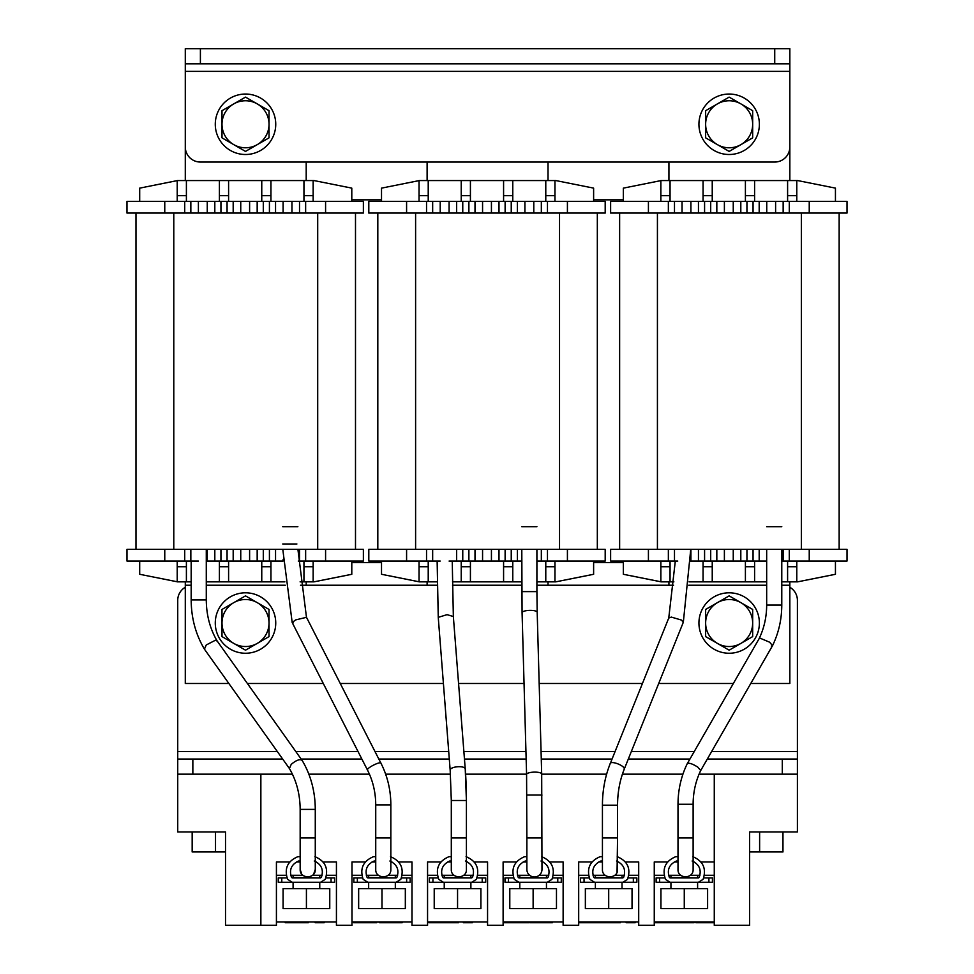 <?xml version="1.0" encoding="UTF-8"?>
<svg xmlns="http://www.w3.org/2000/svg" width="974" height="974" viewBox="0 0 974 974"><rect width="100%" height="100%" fill="white"/><g stroke="black" fill="none" stroke-linecap="round" stroke-linejoin="round"><path stroke-width="1.46" d="M759.623 831.954L759.623 851.958L782.962 851.958L782.962 831.954L753.949 831.954M759.623 851.958L749.615 851.958M215.51 831.954L192.17 831.954L192.17 851.958L215.51 851.958L215.51 831.954L225.518 831.954L225.518 925.3L260.862 925.3L260.862 774.16L177.731 774.16L177.731 759.05L177.731 831.954L221.183 831.954M225.518 851.958L215.51 851.958M782.292 759.05L782.292 774.16L699.089 774.16L714.271 774.16L714.271 925.3L749.615 925.3L749.615 831.954L797.402 831.954L797.402 759.05L707.331 759.05M682.932 774.16L622.423 774.16L682.932 774.16M606.619 774.16L541.702 774.16L606.619 774.16M526.581 774.16L465.596 774.16L526.581 774.16M450.451 774.16L385.643 774.16L450.451 774.16M369.426 774.16L308.843 774.16L369.426 774.16M286.295 875.285L276.421 875.285L276.421 861.953L289.777 861.953L276.421 861.953L276.421 925.3L260.862 925.3L260.862 774.16L292.407 774.16L192.852 774.16L192.852 759.05L177.731 759.05L177.731 751.49L277.286 751.49M185.291 587.261A15.109 15.109 0 0 0 177.731 600.361L177.731 751.49M689.896 759.05L628.327 759.05M612.037 759.05L541.276 759.05M526.155 759.05L464.464 759.05M449.294 759.05L378.825 759.05M361.865 759.05L301.222 759.05M282.667 759.05L192.852 759.05M797.402 759.05L797.402 600.361A15.109 15.109 0 0 0 789.841 587.273M233.748 103.901A23.522 23.522 0 0 1 257.27 103.901L245.509 97.12L221.999 110.695L221.999 137.845L245.509 151.42L269.031 137.845L269.031 110.695L257.27 103.901A23.522 23.522 0 0 1 257.27 144.639A23.522 23.522 0 0 1 221.999 124.27A23.522 23.522 0 0 1 233.748 103.901M245.509 94.04A30.231 30.231 0 0 1 275.739 124.27A30.231 30.231 0 0 1 245.509 154.501A30.231 30.231 0 0 1 215.278 124.27A30.231 30.231 0 0 1 245.509 94.04M233.748 602.663A23.522 23.522 0 0 1 257.27 602.663L245.509 595.869L221.999 609.444L221.999 636.606L245.509 650.182L269.031 636.606L269.031 609.444L257.27 602.663A23.522 23.522 0 0 1 257.27 643.388A23.522 23.522 0 0 1 221.999 623.031A23.522 23.522 0 0 1 233.748 602.663M245.509 592.801A30.231 30.231 0 0 1 275.739 623.031A30.231 30.231 0 0 1 245.509 653.25A30.231 30.231 0 0 1 215.278 623.031A30.231 30.231 0 0 1 245.509 592.801M717.4 103.901A23.522 23.522 0 0 1 740.91 103.901L729.149 97.12L705.639 110.695L705.639 137.845L729.149 151.42L752.671 137.845L752.671 110.695L740.91 103.901A23.522 23.522 0 0 1 740.91 144.639A23.522 23.522 0 0 1 705.639 124.27A23.522 23.522 0 0 1 717.4 103.901M729.149 94.04A30.231 30.231 0 0 1 759.379 124.27A30.231 30.231 0 0 1 729.149 154.501A30.231 30.231 0 0 1 698.93 124.27A30.231 30.231 0 0 1 729.149 94.04M789.841 180.567L789.841 48.7L789.841 63.809L185.291 63.809L185.291 146.94A15.109 15.109 0 0 0 200.4 162.049L774.732 162.049A15.109 15.109 0 0 0 789.841 146.94L789.841 48.7L185.291 48.7L185.291 63.809L185.291 48.7M789.841 71.37L185.291 71.37L185.291 146.94M717.4 602.663A23.522 23.522 0 0 1 740.91 602.663L729.149 595.869L705.639 609.444L705.639 636.606L729.149 650.182L752.671 636.606L752.671 609.444L740.91 602.663A23.522 23.522 0 0 1 740.91 643.388A23.522 23.522 0 0 1 705.639 623.031A23.522 23.522 0 0 1 717.4 602.663M729.149 592.801A30.231 30.231 0 0 1 759.379 623.031A30.231 30.231 0 0 1 729.149 653.25A30.231 30.231 0 0 1 698.93 623.031A30.231 30.231 0 0 1 729.149 592.801M683.212 622.459L681.617 620.109L671.317 617.09L668.736 618.076M683.298 622.313L624.249 769.156C625.174 765.71 610.284 759.951 610.101 763.933L668.748 618.027M610.162 763.726C605.049 776.595 602.48 790.425 602.431 805.206L602.431 869.429C601.956 879.169 618.015 879.181 617.553 869.429L617.553 837.944L617.041 872.144M602.431 869.429L602.431 837.944L617.553 837.944L617.565 803.465A70.469 47.568 90 0 0 617.553 805.206L602.431 805.206M624.249 769.156A70.469 47.568 90 0 0 617.565 803.465C617.82 791.18 620.024 779.809 624.188 769.363L624.091 769.545M536.905 526.678L521.796 526.678M521.796 549.348L522.076 612.67L526.581 774.403A7.561 2.07 -1.6 0 1 534.142 772.126A7.561 2.07 -1.6 0 1 534.848 772.114A7.561 2.07 -1.6 0 1 541.69 773.989L541.982 869.429A7.561 7.561 0 0 1 534.422 876.977A7.561 7.561 0 0 0 541.982 869.429M536.905 549.348L536.905 591.62L521.796 591.62M526.581 774.403L526.873 837.944L541.982 837.944M526.873 837.944L526.873 869.429A7.561 7.561 0 0 0 534.422 876.977M452.24 561.061L453.348 616.53L447.066 614.655L438.251 617.346L450.171 770.251C449.818 766.392 465.329 765.15 465.243 769.18L465.243 769.18A76.885 13.441 90 0 1 466.412 800.506L466.412 869.429C466.875 879.181 450.828 879.169 451.303 869.429L451.303 837.944L466.412 837.944L466.412 869.429M453.348 616.53L465.243 769.131L466.412 800.506L466.412 837.944M450.183 770.349L451.303 800.506L466.412 800.506M306.481 617.321L295.646 619.914L292.188 622.508L293.211 622.897M367.6 770.264L367.502 770.069C366.224 768.121 381.163 760.609 381.041 763.409A82.169 71.711 90 0 1 390.842 804.889C390.793 790.06 387.506 776.193 380.992 763.299L381.041 763.409M297.861 526.678L282.752 526.678M375.733 804.889L375.733 869.429C375.258 879.169 391.304 879.181 390.842 869.429L390.842 837.944L390.842 869.429C391.304 879.181 375.258 879.169 375.733 869.429L375.733 837.944L390.842 837.944L390.842 804.889L375.733 804.889L375.66 801.529C375.136 790.291 372.433 779.833 367.539 770.166L292.212 622.593M771.371 646.164L772.54 645.616L771.371 646.164L772.54 645.616L769.63 642.207L760.256 638.25L759.087 638.786M772.54 645.616L700.708 770.531L697.798 767.122C692.344 763.713 688.825 762.569 687.254 763.713L759.136 638.64M781.781 526.678L766.672 526.678M766.672 549.348L766.672 605.061C766.623 617.053 764.103 628.254 759.123 638.676M781.781 549.348L781.781 605.061L766.672 605.061M772.479 645.762L700.708 770.531A69.057 59.56 90 0 0 693.135 802.746A69.057 59.56 90 0 0 693.123 804.256L678.001 804.256L678.001 869.429C677.539 879.181 693.585 879.169 693.123 869.429L693.123 837.944L693.123 869.429M678.001 869.429L678.001 837.944L693.123 837.944L693.123 804.256L680.765 804.256M206.281 549.348L206.281 599.935C206.403 615.105 209.994 628.754 217.08 640.88L302.183 760.511C300.114 758.734 296.473 760.012 291.238 764.346L289.412 768.523L204.418 649.147L206.257 644.971L215.461 640.21L217.19 641.136M289.363 768.449C296.449 780.576 300.041 794.212 300.162 809.394L300.162 869.429C299.7 879.181 315.746 879.169 315.272 869.429L315.272 837.944L315.272 869.429L313.689 874.055M300.162 809.394L315.272 809.394L315.272 837.944L300.162 837.944L300.162 869.429L301.611 873.873M281.778 877.915L278.272 877.915L278.272 882.261L281.778 882.261L281.778 877.915L287.013 877.915L278.272 877.915L278.272 882.261L291.969 882.261L281.778 882.261L281.778 877.915M292.237 877.915L291.543 877.477C288.974 869.904 291.311 864.413 298.555 861.028L300.162 861.028L298.555 861.028C291.311 864.413 288.974 869.904 291.543 877.477L320.604 877.915L292.237 877.915M292.237 882.261L334.569 882.261L320.604 882.261L325.231 879.352C328.774 868.625 325.34 861.065 314.931 856.67C325.34 861.065 328.774 868.625 325.231 879.352L320.604 882.261L292.237 882.261L287.622 879.352L292.237 882.261M320.884 882.261L331.075 882.261L331.075 877.915L331.075 882.261L320.884 882.261M320.202 877.915L321.298 877.477L320.202 877.915M334.569 877.915L325.84 877.915L334.569 877.915L334.569 882.261L334.569 877.915M314.285 861.028C321.542 864.413 323.879 869.904 321.298 877.477C323.879 869.904 321.542 864.413 314.285 861.028M300.162 856.67L297.91 856.67C287.5 861.065 284.067 868.625 287.622 879.352C284.067 868.625 287.5 861.065 297.91 856.67L300.162 856.67M357.348 877.915L353.842 877.915L353.842 882.261L357.348 882.261L357.348 877.915L362.584 877.915L353.842 877.915L353.842 882.261L367.539 882.261L357.348 882.261L357.348 877.915M367.807 877.915L367.113 877.477C364.544 869.904 366.881 864.413 374.126 861.028L375.733 861.028L374.126 861.028C366.881 864.413 364.544 869.904 367.113 877.477L396.174 877.915L367.807 877.915M367.807 882.261L410.139 882.261L396.174 882.261L400.801 879.352C404.344 868.625 400.911 861.065 390.501 856.67C400.911 861.065 404.344 868.625 400.801 879.352L396.174 882.261L367.807 882.261L363.18 879.352L367.807 882.261M396.455 882.261L406.645 882.261L406.645 877.915L406.645 882.261L396.455 882.261M395.773 877.915L396.868 877.477L395.773 877.915M410.139 877.915L401.398 877.915L410.139 877.915L410.139 882.261L410.139 877.915M389.856 861.028C397.112 864.413 399.45 869.904 396.868 877.477C399.45 869.904 397.112 864.413 389.856 861.028M375.733 856.67L373.48 856.67C363.071 861.065 359.637 868.625 363.18 879.352C359.637 868.625 363.071 861.065 373.48 856.67L375.733 856.67M432.919 877.915L429.412 877.915L429.412 882.261L432.919 882.261L432.919 877.915L438.154 877.915L429.412 877.915L429.412 882.261L443.097 882.261L432.919 882.261L432.919 877.915M443.377 877.915L442.683 877.477C440.102 869.904 442.452 864.413 449.696 861.028L451.303 861.028L449.696 861.028C442.452 864.413 440.102 869.904 442.683 877.477L471.745 877.915L443.377 877.915M443.377 882.261L485.709 882.261L471.745 882.261L476.371 879.352C479.914 868.625 476.481 861.065 466.071 856.67C476.481 861.065 479.914 868.625 476.371 879.352L471.745 882.261L443.377 882.261L438.75 879.352L443.377 882.261M472.025 882.261L482.215 882.261L482.215 877.915L482.215 882.261L472.025 882.261M471.343 877.915L472.439 877.477L471.343 877.915M485.709 877.915L476.968 877.915L485.709 877.915L485.709 882.261L485.709 877.915M465.426 861.028C472.682 864.413 475.02 869.904 472.439 877.477C475.02 869.904 472.682 864.413 465.426 861.028M451.303 856.67L449.051 856.67C438.641 861.065 435.208 868.625 438.75 879.352C435.208 868.625 438.641 861.065 449.051 856.67L451.303 856.67M508.477 877.915L504.982 877.915L504.982 882.261L508.477 882.261L508.477 877.915L513.724 877.915L504.982 877.915L504.982 882.261L518.667 882.261L508.477 882.261L508.477 877.915M518.947 877.915L518.253 877.477C515.672 869.904 518.01 864.413 525.266 861.028L526.873 861.028L525.266 861.028C518.01 864.413 515.672 869.904 518.253 877.477L547.315 877.915L518.947 877.915M518.947 882.261L561.28 882.261L547.315 882.261L551.941 879.352C555.484 868.625 552.051 861.065 541.641 856.67C552.051 861.065 555.484 868.625 551.941 879.352L547.315 882.261L518.947 882.261L514.321 879.352L518.947 882.261M547.583 882.261L557.773 882.261L557.773 877.915L557.773 882.261L547.583 882.261M546.913 877.915L548.009 877.477L546.913 877.915M561.28 877.915L552.538 877.915L561.28 877.915L561.28 882.261L561.28 877.915M540.996 861.028C548.24 864.413 550.59 869.904 548.009 877.477C550.59 869.904 548.24 864.413 540.996 861.028M526.873 856.67L524.621 856.67C514.211 861.065 510.778 868.625 514.321 879.352C510.778 868.625 514.211 861.065 524.621 856.67L526.873 856.67M584.047 877.915L580.553 877.915L580.553 882.261L584.047 882.261L584.047 877.915L589.282 877.915L580.553 877.915L580.553 882.261L594.237 882.261L584.047 882.261L584.047 877.915M594.517 877.915L593.823 877.477C591.242 869.904 593.58 864.413 600.836 861.028L602.431 861.028L600.836 861.028C593.58 864.413 591.242 869.904 593.823 877.477L622.885 877.915L594.517 877.915M594.517 882.261L636.85 882.261L622.885 882.261L627.512 879.352C631.055 868.625 627.621 861.065 617.212 856.67C627.621 861.065 631.055 868.625 627.512 879.352L622.885 882.261L594.517 882.261L589.891 879.352L594.517 882.261M623.153 882.261L633.344 882.261L633.344 877.915L633.344 882.261L623.153 882.261M622.483 877.915L623.579 877.477L622.483 877.915M636.85 877.915L628.108 877.915L636.85 877.915L636.85 882.261L636.85 877.915M616.566 861.028C623.81 864.413 626.148 869.904 623.579 877.477C626.148 869.904 623.81 864.413 616.566 861.028M602.431 856.67L600.191 856.67C589.781 861.065 586.348 868.625 589.891 879.352C586.348 868.625 589.781 861.065 600.191 856.67L602.431 856.67M659.617 877.915L656.123 877.915L656.123 882.261L659.617 882.261L659.617 877.915L664.852 877.915L656.123 877.915L656.123 882.261L669.808 882.261L659.617 882.261L659.617 877.915M670.088 877.915L669.394 877.477C666.813 869.904 669.15 864.413 676.406 861.028L678.001 861.028L676.406 861.028C669.15 864.413 666.813 869.904 669.394 877.477L698.455 877.915L670.088 877.915M670.088 882.261L712.42 882.261L698.455 882.261L703.07 879.352C706.625 868.625 703.191 861.065 692.782 856.67C703.191 861.065 706.625 868.625 703.07 879.352L698.455 882.261L670.088 882.261L665.461 879.352L670.088 882.261M698.723 882.261L708.914 882.261L708.914 877.915L708.914 882.261L698.723 882.261M698.054 877.915L699.149 877.477L698.054 877.915M712.42 877.915L703.678 877.915L712.42 877.915L712.42 882.261L712.42 877.915M692.137 861.028C699.381 864.413 701.718 869.904 699.149 877.477C701.718 869.904 699.381 864.413 692.137 861.028M678.001 856.67L675.761 856.67C665.352 861.065 661.918 868.625 665.461 879.352C661.918 868.625 665.352 861.065 675.761 856.67L678.001 856.67M139.696 201.35L139.696 188.128L177.219 180.616M186.399 180.567L186.399 195.677L177.219 195.677L177.219 180.567L314.005 180.567L351.797 188.128L351.797 201.35M313.141 180.567L313.141 201.35M313.141 195.677L303.949 195.677L303.949 201.35M303.949 195.677L303.949 180.567M270.942 180.567L270.942 201.35M270.942 195.677L261.762 195.677L261.762 201.35M261.762 195.677L261.762 180.567M228.598 180.567L228.598 201.35M228.598 195.677L219.406 195.677L219.406 201.35M219.406 195.677L219.406 180.567M186.399 195.677L186.399 201.35M177.219 195.677L177.219 201.35M249.612 213.062L249.612 201.35L257.173 201.35L257.173 213.062L275.545 213.062L275.545 201.35L257.173 201.35L257.173 213.062M249.612 201.35L126.985 201.35L126.985 213.062L190.843 213.062L190.843 201.35L190.843 213.062M325.584 213.062L363.375 213.062L363.375 201.35L299.517 201.35L299.517 213.062L325.584 213.062L325.584 201.35M214.816 201.35L214.816 213.062L233.188 213.062L233.188 201.35M126.985 201.35L126.985 213.062M299.517 201.35L291.957 201.35L291.957 213.062M291.957 201.35L283.093 201.35L283.093 213.062M283.093 201.35L275.545 201.35M240.748 201.35L240.748 213.062M207.255 201.35L207.255 213.062M198.392 201.35L198.392 213.062M300.102 581.843L314.005 581.843L351.797 574.283L351.797 561.061M284.883 581.843L206.281 581.843M191.172 581.843L177.219 581.843L177.219 561.061M177.219 581.782L139.696 574.283L139.696 561.061M177.219 566.722L186.399 566.722L186.399 561.061M186.399 566.722L186.399 581.843M219.406 581.843L219.406 561.061M219.406 566.722L228.598 566.722L228.598 561.061M228.598 566.722L228.598 581.843M261.762 581.843L261.762 561.061M261.762 566.722L270.942 566.722L270.942 561.061M270.942 566.722L270.942 581.843M303.949 581.843L303.949 561.061M303.949 566.722L313.141 566.722L313.141 561.061M313.141 566.722L313.141 581.843M355.498 213.062L355.498 549.348M298.3 561.061L363.375 561.061L363.375 549.348L126.985 549.348L126.985 561.061L190.843 561.061L190.843 549.348L184.719 549.348L184.719 561.061M305.641 201.35L305.641 213.062L269.421 213.062L269.421 201.35M263.297 201.35L263.297 213.062L227.064 213.062L227.064 201.35M220.94 201.35L220.94 213.062L184.719 213.062L184.719 201.35M173.786 549.348L173.786 213.062M317.707 549.348L317.707 213.062M220.94 561.061L220.94 549.348L214.816 549.348L214.816 561.061L233.188 561.061L233.188 549.348L227.064 549.348L227.064 561.061M263.297 561.061L263.297 549.348L257.173 549.348L257.173 561.061L275.545 561.061L275.545 549.348L269.421 549.348L269.421 561.061M305.641 561.061L305.641 549.348L299.517 549.348L299.517 561.061M198.392 561.061L190.843 561.061L190.843 549.348M206.281 561.061L207.255 561.061L207.255 549.348M207.255 561.061L214.816 561.061M233.188 561.061L240.748 561.061L240.748 549.348M240.748 561.061L249.612 561.061L249.612 549.348M249.612 561.061L257.173 561.061M275.545 561.061L283.093 561.061L283.093 559.526M363.375 561.061L363.375 549.348M623.336 201.35L623.336 188.128L660.859 180.616M670.051 180.567L670.051 195.677L660.859 195.677L660.859 180.567L797.657 180.567L835.436 188.128L835.436 201.35M796.781 180.567L796.781 201.35M796.781 195.677L787.601 195.677L787.601 201.35M787.601 195.677L787.601 180.567M754.594 180.567L754.594 201.35M754.594 195.677L745.402 195.677L745.402 201.35M745.402 195.677L745.402 180.567M712.238 180.567L712.238 201.35M712.238 195.677L703.058 195.677L703.058 201.35M703.058 195.677L703.058 180.567M670.051 195.677L670.051 201.35M660.859 195.677L660.859 201.35M690.907 213.062L690.907 201.35L698.455 201.35L698.455 213.062L716.827 213.062L716.827 201.35L698.455 201.35L698.455 213.062M690.907 201.35L610.625 201.35L610.625 213.062L674.483 213.062L674.483 201.35L674.483 213.062M847.015 201.35L783.157 201.35L783.157 213.062L847.015 213.062L847.015 201.35L847.015 213.062M783.157 201.35L740.812 201.35L740.812 213.062L759.184 213.062L759.184 201.35L759.184 213.062M610.625 201.35L610.625 213.062M775.608 201.35L775.608 213.062M766.745 201.35L766.745 213.062M740.812 201.35L733.252 201.35L733.252 213.062M733.252 201.35L724.388 201.35L724.388 213.062M724.388 201.35L716.827 201.35M682.044 201.35L682.044 213.062M781.781 581.843L797.657 581.843L835.436 574.283L835.436 561.061M766.672 581.843L689.068 581.843M673.886 581.843L660.859 581.843L660.859 561.061M660.859 581.782L623.336 574.283L623.336 561.061M660.859 566.722L670.051 566.722L670.051 561.061M670.051 566.722L670.051 581.843M703.058 581.843L703.058 561.061M703.058 566.722L712.238 566.722L712.238 561.061M712.238 566.722L712.238 581.843M745.402 581.843L745.402 561.061M745.402 566.722L754.594 566.722L754.594 561.061M754.594 566.722L754.594 581.843M787.601 581.843L787.601 561.061M787.601 566.722L796.781 566.722L796.781 561.061M796.781 566.722L796.781 581.843M839.15 213.062L839.15 549.348L839.15 213.062M781.781 561.061L783.157 561.061L783.157 549.348L783.157 561.061L847.015 561.061L847.015 549.348L610.625 549.348L610.625 561.061L648.416 561.061L648.416 549.348M789.281 201.35L789.281 213.062L753.06 213.062L753.06 201.35M746.936 201.35L746.936 213.062L710.703 213.062L710.703 201.35M704.579 201.35L704.579 213.062L668.359 213.062L668.359 201.35M657.426 549.348L657.426 213.062M801.346 549.348L801.346 213.062M766.672 561.061L690.432 561.061M677.758 561.061L648.416 561.061M674.483 549.348L674.483 561.061L674.483 549.348L668.359 549.348L668.359 561.061M690.907 561.061L690.907 549.348M698.455 561.061L698.455 549.348L704.579 549.348L704.579 561.061M716.827 561.061L716.827 549.348L710.703 549.348L710.703 561.061M724.388 561.061L724.388 549.348M733.252 561.061L733.252 549.348M740.812 561.061L740.812 549.348L746.936 549.348L746.936 561.061M759.184 561.061L759.184 549.348L753.06 549.348L753.06 561.061M789.281 561.061L789.281 549.348L783.157 549.348M847.015 561.061L847.015 549.348M381.516 201.35L381.516 188.128L419.039 180.616M428.219 180.567L428.219 195.677L419.039 195.677L419.039 180.567L555.837 180.567L593.616 188.128L593.616 201.35M554.961 180.567L554.961 201.35M554.961 195.677L545.781 195.677L545.781 201.35M545.781 195.677L545.781 180.567M512.774 180.567L512.774 201.35M512.774 195.677L503.582 195.677L503.582 201.35M503.582 195.677L503.582 180.567M470.418 180.567L470.418 201.35M470.418 195.677L461.226 195.677L461.226 201.35M461.226 195.677L461.226 180.567M428.219 195.677L428.219 201.35M419.039 195.677L419.039 201.35M368.805 201.35L368.805 213.062L368.805 201.35L605.195 201.35L605.195 213.062L511.24 213.062L517.364 213.062L517.364 201.35M368.805 213.062L432.663 213.062L432.663 201.35L432.663 213.062M541.337 201.35L541.337 213.062L547.461 213.062L547.461 201.35M533.789 201.35L533.789 213.062M524.913 201.35L524.913 213.062M498.992 201.35L498.992 213.062L511.24 213.062L511.24 201.35M491.432 201.35L491.432 213.062M482.568 201.35L482.568 213.062M475.008 201.35L475.008 213.062L426.539 213.062L426.539 201.35M456.636 201.35L456.636 213.062L462.76 213.062L462.76 201.35M449.087 201.35L449.087 213.062M440.211 201.35L440.211 213.062M536.905 581.843L555.837 581.843L593.616 574.283L593.616 561.061M521.796 581.843L452.472 581.843M437.363 581.843L419.039 581.843L419.039 561.061M419.039 581.782L381.516 574.283L381.516 561.061M419.039 566.722L428.219 566.722L428.219 561.061M428.219 566.722L428.219 581.843M461.226 581.843L461.226 561.061M461.226 566.722L470.418 566.722L470.418 561.061M470.418 566.722L470.418 581.843M503.582 581.843L503.582 561.061M503.582 566.722L512.774 566.722L512.774 561.061M512.774 566.722L512.774 581.843M545.781 581.843L545.781 561.061M545.781 566.722L554.961 566.722L554.961 561.061M554.961 566.722L554.961 581.843M597.33 213.062L597.33 549.348M536.905 561.061L605.195 561.061L605.195 549.348L368.805 549.348L368.805 561.061L432.663 561.061L432.663 549.348L426.539 549.348L426.539 561.061M505.116 201.35L505.116 213.062L468.884 213.062L468.884 201.35M415.606 549.348L415.606 213.062M559.526 549.348L559.526 213.062M462.76 561.061L462.76 549.348L456.636 549.348L456.636 561.061L475.008 561.061L475.008 549.348L468.884 549.348L468.884 561.061M505.116 561.061L505.116 549.348L498.992 549.348L498.992 561.061L517.364 561.061L517.364 549.348L511.24 549.348L511.24 561.061M547.461 561.061L547.461 549.348L541.337 549.348L541.337 561.061M440.211 561.061L432.663 561.061L432.663 549.348M449.087 561.061L456.636 561.061M475.008 561.061L482.568 561.061L482.568 549.348M482.568 561.061L491.432 561.061L491.432 549.348M491.432 561.061L498.992 561.061M517.364 561.061L521.796 561.061M605.195 561.061L605.195 549.348M306.42 888.629L283.081 888.629L283.081 908.632L306.42 908.632L306.42 888.629L329.76 888.629L329.76 908.632L306.42 908.632M319.764 888.629L319.764 882.261M319.764 877.915L319.764 875.285M293.089 888.629L293.089 882.261M293.089 877.915L293.089 875.285M336.432 861.953L323.076 861.953L336.432 861.953L336.432 925.3L351.991 925.3L351.991 861.953L351.991 875.285L361.865 875.285M316.392 861.953L315.272 861.953L316.392 861.953M300.162 861.953L296.449 861.953L300.162 861.953M336.432 875.285L326.546 875.285M322.102 875.285L312.484 875.285M302.951 875.285L290.751 875.285M381.991 888.629L358.651 888.629L358.651 908.632L381.991 908.632L381.991 888.629L405.33 888.629L405.33 908.632L381.991 908.632M395.322 888.629L395.322 882.261M395.322 877.915L395.322 875.285M368.659 888.629L368.659 882.261M368.659 877.915L368.659 875.285M411.99 861.953L398.646 861.953L411.99 861.953L411.99 925.3L427.562 925.3L427.562 861.953L427.562 875.285L437.436 875.285M391.962 861.953L390.842 861.953L391.962 861.953M375.733 861.953L372.019 861.953L375.733 861.953M365.335 861.953L351.991 861.953L365.335 861.953M411.99 875.285L402.116 875.285M397.672 875.285L388.054 875.285M378.521 875.285L366.321 875.285M457.561 888.629L434.221 888.629L434.221 908.632L457.561 908.632L457.561 888.629L480.9 888.629L480.9 908.632L457.561 908.632M470.892 888.629L470.892 882.261M470.892 877.915L470.892 875.285M444.229 888.629L444.229 882.261M444.229 877.915L444.229 875.285M487.56 861.953L474.216 861.953L487.56 861.953L487.56 925.3L503.12 925.3L503.12 861.953L503.12 875.285L513.006 875.285M467.532 861.953L466.412 861.953L467.532 861.953M451.303 861.953L447.59 861.953L451.303 861.953M440.905 861.953L427.562 861.953L440.905 861.953M487.56 875.285L477.686 875.285M473.242 875.285L463.624 875.285M454.091 875.285L441.892 875.285M533.131 888.629L509.792 888.629L509.792 908.632L533.131 908.632L533.131 888.629L556.471 888.629L556.471 908.632L533.131 908.632M546.463 888.629L546.463 882.261M546.463 877.915L546.463 875.285M519.799 888.629L519.799 882.261M519.799 877.915L519.799 875.285M563.13 861.953L549.786 861.953L563.13 861.953L563.13 925.3L578.69 925.3L578.69 861.953L578.69 875.285L588.576 875.285M543.102 861.953L541.982 861.953L543.102 861.953M526.873 861.953L523.16 861.953L526.873 861.953M516.476 861.953L503.12 861.953L516.476 861.953M563.13 875.285L553.256 875.285M548.812 875.285L539.194 875.285M529.661 875.285L517.45 875.285M608.701 888.629L585.362 888.629L585.362 908.632L608.701 908.632L608.701 888.629L632.041 888.629L632.041 908.632L608.701 908.632M622.033 888.629L622.033 882.261M622.033 877.915L622.033 875.285M595.37 888.629L595.37 882.261M595.37 877.915L595.37 875.285M638.701 861.953L625.357 861.953L638.701 861.953L638.701 925.3L654.26 925.3L654.26 861.953L654.26 875.285L664.146 875.285M618.673 861.953L617.553 861.953L618.673 861.953M602.431 861.953L598.718 861.953L602.431 861.953M592.046 861.953L578.69 861.953L592.046 861.953M638.701 875.285L628.827 875.285M624.371 875.285L614.764 875.285M605.231 875.285L593.02 875.285M684.272 888.629L660.932 888.629L660.932 908.632L684.272 908.632L684.272 888.629L707.611 888.629L707.611 908.632L684.272 908.632M700.915 861.953L714.271 861.953L714.271 774.16L797.402 774.16M697.603 888.629L697.603 882.261M697.603 877.915L697.603 875.285M670.928 888.629L670.928 882.261M670.928 877.915L670.928 875.285M714.271 875.285L704.397 875.285M699.941 875.285L690.335 875.285M680.802 875.285L668.59 875.285M781.781 585.24L789.841 585.24L789.841 683.48L750.796 683.48M733.361 683.48L658.704 683.48M642.414 683.48L539.17 683.48M524.049 683.48L458.559 683.48M443.401 683.48L340.255 683.48M323.295 683.48L247.42 683.48M228.866 683.48L185.291 683.48L185.291 585.24L191.172 585.24M206.281 585.24L285.297 585.24M300.528 585.24L437.423 585.24M452.533 585.24L521.796 585.24M536.905 585.24L673.558 585.24M688.74 585.24L766.672 585.24M668.931 585.24L668.931 581.843M668.931 180.567L668.931 162.049M789.841 581.843L789.841 585.24M427.111 585.24L427.111 581.843M427.111 180.567L427.111 162.049M548.021 162.049L548.021 180.567M548.021 581.843L548.021 585.24M185.291 585.24L185.291 581.843M185.291 180.567L185.291 147.159M306.201 162.049L306.201 180.567M306.201 581.843L306.201 585.24M593.616 199.84L623.336 199.84M623.336 562.57L593.616 562.57M351.797 199.84L381.516 199.84M381.516 562.57L351.797 562.57M714.271 921.964L654.26 921.964M694.243 861.953L693.123 861.953M678.001 861.953L674.288 861.953M667.616 861.953L654.26 861.953M336.432 921.964L276.421 921.964M288.864 921.964L288.864 922.719L285.199 922.719L285.199 921.964M288.864 922.719L308.368 922.719L308.368 921.964M304.838 922.719L304.838 921.964M304.485 922.719L304.485 921.964M296.948 922.719L296.948 921.964M288.718 922.719L288.718 921.964M411.99 921.964L351.991 921.964M487.56 921.964L427.562 921.964M563.13 921.964L503.12 921.964M638.701 921.964L578.69 921.964M317.256 921.964L317.256 922.719L315.15 922.719L315.15 921.964M317.256 922.719L324.22 922.719L324.22 921.964M357.3 921.964L357.3 922.719L353.635 922.719L353.635 921.964M357.3 922.719L376.804 922.719L376.804 921.964M373.273 922.719L373.273 921.964M372.92 922.719L372.92 921.964M365.384 922.719L365.384 921.964M357.154 922.719L357.154 921.964M379.556 921.964L379.556 922.719L378.545 921.964M379.556 922.719L402.225 922.719L402.225 921.964M401.726 922.719L401.726 921.964M391.061 922.719L391.061 921.964M432.675 921.964L432.675 922.719L428.852 922.719L428.852 921.964M432.675 922.719L458.571 922.719L458.571 921.964M454.748 922.719L454.748 921.964M443.706 922.719L443.706 921.964M465.45 921.964L465.45 922.719L463.332 922.719L463.332 921.964M465.45 922.719L472.402 922.719L472.402 921.964M503.12 922.719L514.162 922.719L514.162 921.964M514.162 922.719L529.016 922.719L529.016 921.964M525.193 922.719L525.193 921.964M529.016 922.719L529.759 921.964M529.759 922.719L552.428 922.719L552.428 921.964M551.929 922.719L551.929 921.964M541.264 922.719L541.264 921.964M583.207 921.964L583.207 922.719L579.554 922.719L579.554 921.964M583.207 922.719L620.365 922.719L620.365 921.964M616.737 922.719L616.737 921.964M610.028 922.719L610.028 921.964M600.532 922.719L600.532 921.964M599.473 922.719L599.473 921.964M589.879 922.719L589.879 921.964M628.242 921.964L628.242 922.719L626.136 922.719L626.136 921.964M628.242 922.719L635.206 922.719L635.206 921.964M654.26 922.719L656.951 922.719L656.951 921.964M656.951 922.719L694.109 922.719L694.109 921.964M690.481 922.719L690.481 921.964M683.772 922.719L683.772 921.964M674.288 922.719L674.288 921.964M673.217 922.719L673.217 921.964M663.623 922.719L663.623 921.964M695.85 921.964L695.85 922.719L694.839 921.964M695.85 922.719L707.355 922.719L707.355 921.964M707.355 922.719L714.271 922.719M295.84 751.49L358.006 751.49M374.978 751.49L448.71 751.49M463.868 751.49L525.948 751.49M541.069 751.49L615.081 751.49M631.371 751.49L694.243 751.49M711.677 751.49L797.402 751.49M774.732 63.809L774.732 48.7M200.4 48.7L200.4 63.809M536.905 591.62L537.185 612.244A7.561 2.07 178.4 0 0 530.343 610.369A7.561 2.07 178.4 0 0 529.637 610.381A7.561 2.07 178.4 0 0 522.076 612.67M526.873 795.04L541.982 795.04M296.9 543.991L282.752 543.979M206.281 599.935L191.172 599.935C191.269 617.991 195.677 634.366 204.382 649.074M302.183 760.511A81.658 65.83 90 0 1 315.272 809.394C315.174 791.326 310.767 774.951 302.062 760.244M164.764 201.35L164.764 213.062M325.584 561.061L325.584 549.348M164.764 561.061L164.764 549.348M648.416 201.35L648.416 213.062M809.236 201.35L809.236 213.062M809.236 561.061L809.236 549.348M406.584 201.35L406.584 213.062M567.416 201.35L567.416 213.062M567.416 561.061L567.416 549.348M406.584 561.061L406.584 549.348M690.749 549.348L683.334 622.191M675.311 561.061L668.761 617.966M537.185 612.244L541.69 773.989M437.131 561.061L438.251 617.346M451.303 800.506L451.303 869.429M380.992 763.299L306.445 617.236M282.789 549.348L292.188 622.532M297.91 549.348L306.469 617.273M781.781 605.061C781.732 619.513 778.64 633.063 772.504 645.725M687.291 763.592C681.617 775.255 678.549 787.735 678.062 801.042L678.001 804.256M693.123 837.944L693.135 802.746C693.391 791.29 695.899 780.588 700.671 770.641M191.172 561.061L191.172 599.935M135.983 213.062L135.983 549.348M619.634 213.062L619.634 549.348M377.815 213.062L377.815 549.348"/></g></svg>
